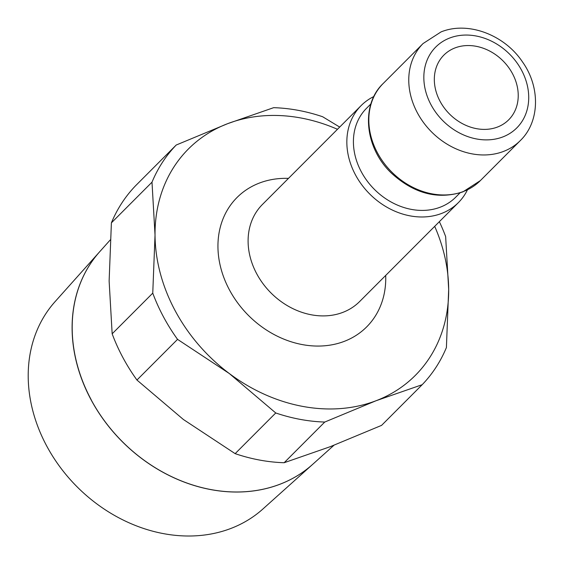 <?xml version="1.0" encoding="UTF-8"?>
<svg xmlns="http://www.w3.org/2000/svg" width="564" height="564" viewBox="0 0 564 564"><rect width="100%" height="100%" fill="white"/><g stroke="black" fill="none" stroke-linecap="round" stroke-linejoin="round"><path stroke-width="0.85" d="M370.915 103.896L366.537 108.281A62.964 51.839 44.9 0 0 361.341 171.844A62.964 51.839 44.9 0 0 455.663 197.245L460.041 192.86M373.883 96.5A68.688 56.555 44.9 0 0 361.157 105.567A68.688 56.555 44.9 0 0 355.489 174.903A68.688 56.555 44.9 0 0 458.384 202.617A68.688 56.555 44.9 0 0 467.429 189.878M235.146 453.646L275.747 412.968A171.724 141.388 44.9 0 0 324.751 422.048L284.15 462.727A171.724 141.388 -135.1 0 1 235.146 453.646L183.392 419.496L136.946 380.037A171.724 141.388 -135.1 0 1 122.896 357.562A171.724 141.388 -135.1 0 1 112.158 333.81L152.759 293.139A171.724 141.388 44.9 0 0 163.497 316.883A171.724 141.388 44.9 0 0 177.547 339.366L229.294 373.516A160.275 131.962 44.9 0 0 376.118 400.715A160.275 131.962 44.9 0 0 448.676 289.41A160.275 131.962 44.9 0 0 434.696 226.354M337.469 129.297A160.275 131.962 44.9 0 0 227.581 123.692A160.275 131.962 44.9 0 0 155.029 235.005A160.275 131.962 44.9 0 0 175.192 310.764A160.275 131.962 44.9 0 0 229.294 373.516L275.747 412.968M284.15 462.727L330.215 446.702L381.588 425.369L422.189 384.697A171.724 141.388 44.9 0 0 446.406 347.544L448.676 289.41L445.645 236.584A171.724 141.388 44.9 0 0 439.363 221.68M177.547 339.366L136.946 380.037M91.107 399.714A150.623 124.017 44.9 0 0 312.66 464.362L333.951 445.257M46.706 445.997A146.936 120.978 44.9 0 0 262.831 509.059L312.611 464.405A150.616 124.01 -135.1 0 1 91.065 399.756A150.616 124.01 -135.1 0 1 99.631 251.805L55.06 301.662A146.936 120.978 44.9 0 0 46.706 445.997M440.089 101.344A45.79 37.703 -135.1 0 1 443.868 55.117A45.79 37.703 -135.1 0 1 512.464 73.595A45.79 37.703 -135.1 0 1 508.686 119.822A45.79 37.703 -135.1 0 1 440.089 101.344M110.234 239.947L99.715 251.706A150.623 124.017 44.9 0 0 91.157 399.664M176.215 145.026A171.724 141.388 44.9 0 0 151.998 182.179L111.397 222.851A171.724 141.388 -135.1 0 1 135.614 185.704L176.215 145.026L227.581 123.692L273.653 107.675A171.724 141.388 44.9 0 1 322.65 116.748L339.69 127.076M112.158 333.81L109.127 280.985L111.397 222.851M324.751 422.048L376.118 400.715L422.189 384.697M151.998 182.179L155.029 235.005L152.759 293.139M503.518 151.427A68.688 56.555 44.9 0 0 520.304 140.591C539.833 121.775 540.495 87.18 522.518 61.948C504.463 34.749 467.944 20.967 441.062 31.908L423.078 43.541A68.688 56.555 44.9 0 0 417.409 112.878A68.688 56.555 44.9 0 0 503.518 151.427M521.51 70.126A57.239 47.129 44.9 0 0 449.755 37.999A57.239 47.129 44.9 0 0 431.044 104.812A57.239 47.129 44.9 0 0 502.806 136.939A57.239 47.129 44.9 0 0 521.51 70.126M480.366 180.6L462.981 191.831C437.833 199.938 413.948 193.685 391.338 173.07C364.527 147.662 360.65 104.7 383.139 83.542A68.688 56.555 44.9 0 0 377.471 152.879A68.688 56.555 44.9 0 0 463.58 191.436A68.688 56.555 44.9 0 0 480.366 180.6L520.304 140.591M361.157 105.567L262.415 204.485A68.688 56.555 44.9 0 0 256.747 273.822A68.688 56.555 44.9 0 0 342.863 312.371A68.688 56.555 44.9 0 0 359.642 301.536L458.384 202.617M288.472 178.379A91.587 75.407 44.9 0 0 259.412 183.053A91.587 75.407 44.9 0 0 229.477 289.952A91.587 75.407 44.9 0 0 344.287 341.354A91.587 75.407 44.9 0 0 385.698 275.436M383.139 83.542L423.078 43.541"/></g></svg>

